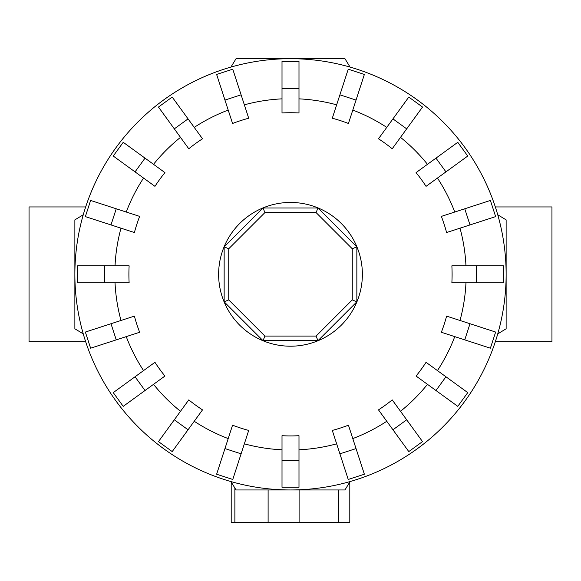 <?xml version="1.0" encoding="UTF-8"?>
<svg xmlns="http://www.w3.org/2000/svg" width="581" height="581" viewBox="0 0 581 581"><rect width="100%" height="100%" fill="white"/><g stroke="black" fill="none" stroke-linecap="round" stroke-linejoin="round"><path stroke-width="0.87" d="M495.332 206.945L551.95 206.945L551.95 341.715L495.332 341.715M85.668 341.715L29.05 341.715L29.05 206.945L85.668 206.945M476.478 282.816L451.873 282.816A161.598 161.598 0 0 0 451.873 265.837L503.437 265.837L503.437 282.816L476.478 282.816L476.478 265.837M470 224.934L446.6 232.531A161.598 161.598 0 0 0 441.357 216.386L490.386 200.452L495.637 216.604L470 224.934L464.756 208.782M445.954 171.882L426.047 186.341A161.598 161.598 0 0 0 416.069 172.608L457.777 142.301L467.756 156.035L445.954 171.882L435.968 158.141M406.685 128.859L392.226 148.765A161.598 161.598 0 0 0 378.485 138.779L408.792 97.071L422.525 107.049L406.685 128.859L392.945 118.88M356.044 100.077L348.44 123.477A161.598 161.598 0 0 0 332.296 118.226L348.23 69.19L364.374 74.441L356.044 100.077L339.9 94.826M298.99 88.348L298.99 112.954A161.598 161.598 0 0 0 282.01 112.954L282.01 61.397L298.99 61.397L298.99 88.348L282.01 88.348M241.1 94.826L248.704 118.226A161.598 161.598 0 0 0 232.56 123.477L216.626 74.441L232.77 69.19L241.1 94.826L224.956 100.077M188.055 118.88L202.515 138.779A161.598 161.598 0 0 0 188.774 148.765L158.475 107.049L172.208 97.071L188.055 118.88L174.315 128.859M145.032 158.141L164.931 172.608A161.598 161.598 0 0 0 154.953 186.341L113.244 156.035L123.223 142.301L145.032 158.141L135.046 171.882M116.244 208.782L139.643 216.386A161.598 161.598 0 0 0 134.4 232.531L85.363 216.604L90.614 200.452L116.244 208.782L111 224.934M104.522 265.837L129.127 265.837A161.598 161.598 0 0 0 129.127 282.816L77.563 282.816L77.563 265.837L104.522 265.837L104.522 282.816M350.074 67.091A215.631 215.631 0 0 0 230.926 67.091L236.046 58.696L344.954 58.696L350.074 67.091M83.265 214.759A215.631 215.631 0 0 0 74.869 274.326L74.869 219.879L83.265 214.759M506.131 274.326A215.631 215.631 0 0 0 497.735 214.759L506.131 219.879L506.131 274.326A215.631 215.631 0 0 0 290.5 58.696A215.631 215.631 0 0 0 83.265 333.901L74.869 328.781L74.869 274.326A215.631 215.631 0 0 0 290.5 489.957A215.631 215.631 0 0 0 506.131 274.326L506.131 328.781L497.735 333.901A215.631 215.631 0 0 0 290.5 58.696A215.631 215.631 0 0 0 74.869 274.326M362.377 274.326A71.877 71.877 0 0 0 290.5 202.449A71.877 71.877 0 0 0 218.623 274.326A71.877 71.877 0 0 0 290.5 346.203A71.877 71.877 0 0 0 362.377 274.326M352.26 299.912L316.079 336.087L264.921 336.087L228.74 299.912L228.74 248.748L264.921 212.566L316.079 212.566L352.26 248.748L352.26 299.912L356.85 301.808L317.981 340.677L316.079 336.087M317.981 340.677L263.019 340.677L264.921 336.087M263.019 340.677L224.15 301.808L228.74 299.912M224.15 301.808L224.15 246.845L228.74 248.748M224.15 246.845L263.019 207.983L264.921 212.566M263.019 207.983L317.981 207.983L316.079 212.566M317.981 207.983L356.85 246.845L352.26 248.748M356.85 246.845L356.85 301.808M231.202 522.304L231.202 482.012L231.202 522.304L349.798 522.304L349.798 482.012L349.798 522.304M230.926 481.562A215.631 215.631 0 0 0 290.5 489.957L236.046 489.957L230.926 481.562M290.5 489.957A215.631 215.631 0 0 0 350.074 481.562L344.954 489.957L290.5 489.957M470 323.726L446.6 316.122A161.598 161.598 0 0 1 441.357 332.267L490.386 348.201L495.637 332.056L470 323.726L464.756 339.87M445.954 376.778L426.047 362.312A161.598 161.598 0 0 1 416.069 376.052L457.777 406.351L467.756 392.618L445.954 376.778L435.968 390.512M406.685 419.802L392.226 399.895A161.598 161.598 0 0 1 378.485 409.874L408.792 451.582L422.525 441.604L406.685 419.802L392.945 429.78M356.044 448.583L348.44 425.183A161.598 161.598 0 0 1 332.296 430.427L348.23 479.463L364.374 474.219L356.044 448.583L339.9 453.826M298.99 460.305L298.99 435.706A161.598 161.598 0 0 1 282.01 435.706L282.01 487.263L298.99 487.263L298.99 460.305L282.01 460.305M241.1 453.826L248.704 430.427A161.598 161.598 0 0 1 232.56 425.183L216.626 474.219L232.77 479.463L241.1 453.826L224.956 448.583M188.055 429.78L202.515 409.874A161.598 161.598 0 0 1 188.774 399.895L158.475 441.604L172.208 451.582L188.055 429.78L174.315 419.802M145.032 390.512L164.931 376.052A161.598 161.598 0 0 1 154.953 362.312L113.244 392.618L123.223 406.351L145.032 390.512L135.046 376.778M116.244 339.87L139.643 332.267A161.598 161.598 0 0 1 134.4 316.122L85.363 332.056L90.614 348.201L116.244 339.87L111 323.726M465.969 265.837A175.673 175.673 0 0 0 460.007 228.18M454.756 212.029A175.673 175.673 0 0 0 437.449 178.055M427.471 164.321A175.673 175.673 0 0 0 400.505 137.363M386.772 127.384A175.673 175.673 0 0 0 352.798 110.07M336.646 104.827A175.673 175.673 0 0 0 298.99 98.857M282.01 98.857A175.673 175.673 0 0 0 244.354 104.827M228.202 110.07A175.673 175.673 0 0 0 194.228 127.384M180.495 137.363A175.673 175.673 0 0 0 153.529 164.321M143.551 178.055A175.673 175.673 0 0 0 126.244 212.029M120.993 228.18A175.673 175.673 0 0 0 115.031 265.837M299.099 489.957L299.099 522.304M338.425 489.957L338.425 522.304M268.11 489.957L268.11 522.304M234.877 488.033L234.877 522.304M460.007 320.48A175.673 175.673 0 0 0 465.969 282.816M437.449 370.598A175.673 175.673 0 0 0 454.756 336.624M400.505 411.297A175.673 175.673 0 0 0 427.471 384.332M352.798 438.582A175.673 175.673 0 0 0 386.772 421.276M298.99 449.796A175.673 175.673 0 0 0 336.646 443.833M244.354 443.833A175.673 175.673 0 0 0 282.01 449.796M194.228 421.276A175.673 175.673 0 0 0 228.202 438.582M153.529 384.332A175.673 175.673 0 0 0 180.495 411.297M126.244 336.624A175.673 175.673 0 0 0 143.551 370.598M115.031 282.816A175.673 175.673 0 0 0 120.993 320.48"/></g></svg>
